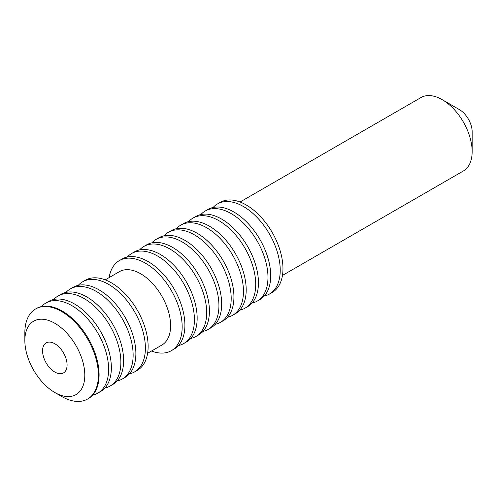 <?xml version="1.0" encoding="UTF-8"?>
<svg xmlns="http://www.w3.org/2000/svg" width="497" height="497" viewBox="0 0 497 497"><rect width="100%" height="100%" fill="white"/><g stroke="black" fill="none" stroke-linecap="round" stroke-linejoin="round"><path stroke-width="0.75" d="M459.334 109.564L442.175 99.655L459.334 109.564A18.122 10.462 60 0 1 472.15 131.761L472.15 151.579A42.394 24.477 -120 0 0 442.175 99.655L442.175 99.655A42.394 24.477 -120 0 0 420.978 97.555L240.057 202.006M282.451 275.437L463.372 170.98A42.394 24.477 -120 0 0 472.15 151.579M147.615 353.28L161.829 345.08A42.394 24.477 -120 0 0 170.608 325.672A42.394 24.477 -120 0 0 140.632 273.748A42.394 24.477 -120 0 0 119.435 271.648L105.221 279.854M54.825 343.75A17.333 10.008 -120 0 0 46.159 342.887A17.333 10.008 -120 0 0 43.5 356.778A17.333 10.008 -120 0 0 54.825 372.054A17.333 10.008 -120 0 0 63.492 372.918A17.333 10.008 -120 0 0 66.151 359.027A17.333 10.008 -120 0 0 54.825 343.75M24.85 340.594L24.85 332.748A52.005 30.025 60 0 1 35.622 308.941A52.005 30.025 60 0 1 61.622 311.513A52.005 30.025 60 0 1 95.598 357.343A52.005 30.025 60 0 1 87.627 399.016A52.005 30.025 60 0 1 61.622 396.438L54.825 392.518A42.394 24.477 60 0 1 24.85 340.594A42.394 24.477 60 0 1 54.825 323.286A42.394 24.477 60 0 1 84.801 375.21A42.394 24.477 60 0 1 54.825 392.518L61.622 396.438M35.622 308.941L36.324 308.538A52.005 30.025 60 0 1 62.324 311.11A52.005 30.025 60 0 1 99.096 374.806A52.005 30.025 60 0 1 88.329 398.613L87.627 399.016M41.518 306.55A52.005 30.025 60 0 1 45.842 303.04A52.005 30.025 60 0 1 71.841 305.618A52.005 30.025 60 0 1 108.619 369.308A52.005 30.025 60 0 1 97.847 393.115A52.005 30.025 60 0 1 92.647 395.103M45.842 303.04L48.582 301.455A52.005 30.025 60 0 1 74.581 304.034A52.005 30.025 60 0 1 111.359 367.724A52.005 30.025 60 0 1 100.587 391.537L97.847 393.115M53.782 299.474A52.005 30.025 60 0 1 58.099 295.963A52.005 30.025 60 0 1 84.099 298.535A52.005 30.025 60 0 1 120.877 362.232A52.005 30.025 60 0 1 110.104 386.039A52.005 30.025 60 0 1 104.904 388.027M58.099 295.963L60.839 294.379A52.005 30.025 60 0 1 86.838 296.957A52.005 30.025 60 0 1 123.616 360.648A52.005 30.025 60 0 1 112.844 384.454L110.104 386.039M66.039 292.391A52.005 30.025 60 0 1 70.357 288.887A52.005 30.025 60 0 1 96.362 291.459A52.005 30.025 60 0 1 133.134 355.156A52.005 30.025 60 0 1 122.361 378.962A52.005 30.025 60 0 1 117.162 380.951M70.357 288.887L73.096 287.303A52.005 30.025 60 0 1 99.096 289.881A52.005 30.025 60 0 1 135.874 353.572A52.005 30.025 60 0 1 125.101 377.378L122.361 378.962M78.296 285.315A52.005 30.025 60 0 1 82.614 281.805A52.005 30.025 60 0 1 108.619 284.383A52.005 30.025 60 0 1 145.391 348.08A52.005 30.025 60 0 1 134.619 371.886A52.005 30.025 60 0 1 129.419 373.874M82.614 281.805L85.354 280.227A52.005 30.025 60 0 1 111.359 282.805A52.005 30.025 60 0 1 148.131 346.496A52.005 30.025 60 0 1 137.358 370.302L134.619 371.886M109.135 277.599A52.005 30.025 60 0 1 119.386 260.577A52.005 30.025 60 0 1 145.391 263.155A52.005 30.025 60 0 1 182.163 326.846A52.005 30.025 60 0 1 171.39 350.652A52.005 30.025 60 0 1 151.523 351.025M119.386 260.577L122.125 258.993A52.005 30.025 60 0 1 148.131 261.571A52.005 30.025 60 0 1 184.903 325.268A52.005 30.025 60 0 1 174.13 349.074L171.39 350.652M127.325 257.011A52.005 30.025 60 0 1 131.643 253.501A52.005 30.025 60 0 1 157.648 256.073A52.005 30.025 60 0 1 194.42 319.77A52.005 30.025 60 0 1 183.654 343.576A52.005 30.025 60 0 1 178.454 345.564M131.643 253.501L134.383 251.917A52.005 30.025 60 0 1 160.388 254.495A52.005 30.025 60 0 1 197.16 318.186A52.005 30.025 60 0 1 186.387 341.998L183.654 343.576M139.582 249.929A52.005 30.025 60 0 1 143.906 246.425A52.005 30.025 60 0 1 169.906 248.997A52.005 30.025 60 0 1 206.677 312.694A52.005 30.025 60 0 1 195.911 336.5A52.005 30.025 60 0 1 190.711 338.488M143.906 246.425L146.64 244.841A52.005 30.025 60 0 1 172.645 247.419A52.005 30.025 60 0 1 209.417 311.11A52.005 30.025 60 0 1 198.651 334.916L195.911 336.5M151.84 242.853A52.005 30.025 60 0 1 156.164 239.349A52.005 30.025 60 0 1 182.163 241.921A52.005 30.025 60 0 1 218.935 305.618A52.005 30.025 60 0 1 208.168 329.424A52.005 30.025 60 0 1 202.969 331.412M156.164 239.349L158.903 237.765A52.005 30.025 60 0 1 184.903 240.343A52.005 30.025 60 0 1 221.674 304.034A52.005 30.025 60 0 1 210.908 327.84L208.168 329.424M164.097 235.777A52.005 30.025 60 0 1 168.421 232.267A52.005 30.025 60 0 1 194.42 234.845A52.005 30.025 60 0 1 231.198 298.535A52.005 30.025 60 0 1 220.426 322.348A52.005 30.025 60 0 1 215.226 324.33M168.421 232.267L171.161 230.689A52.005 30.025 60 0 1 197.16 233.261A52.005 30.025 60 0 1 233.932 296.957A52.005 30.025 60 0 1 223.165 320.764L220.426 322.348M176.354 228.701A52.005 30.025 60 0 1 180.678 225.191A52.005 30.025 60 0 1 206.677 227.769A52.005 30.025 60 0 1 243.455 291.459A52.005 30.025 60 0 1 232.683 315.266A52.005 30.025 60 0 1 227.483 317.254M180.678 225.191L183.418 223.613A52.005 30.025 60 0 1 209.417 226.185A52.005 30.025 60 0 1 246.195 289.881A52.005 30.025 60 0 1 235.423 313.688L232.683 315.266M188.618 221.625A52.005 30.025 60 0 1 192.935 218.115A52.005 30.025 60 0 1 218.935 220.693A52.005 30.025 60 0 1 255.713 284.383A52.005 30.025 60 0 1 244.94 308.19A52.005 30.025 60 0 1 239.74 310.178M192.935 218.115L195.675 216.537A52.005 30.025 60 0 1 221.674 219.109A52.005 30.025 60 0 1 258.452 282.805A52.005 30.025 60 0 1 247.68 306.612L244.94 308.19M200.875 214.549A52.005 30.025 60 0 1 205.193 211.039A52.005 30.025 60 0 1 231.198 213.617A52.005 30.025 60 0 1 267.97 277.307A52.005 30.025 60 0 1 257.197 301.114A52.005 30.025 60 0 1 251.998 303.102M205.193 211.039L207.932 209.454A52.005 30.025 60 0 1 233.932 212.033A52.005 30.025 60 0 1 270.71 275.723A52.005 30.025 60 0 1 259.937 299.536L257.197 301.114M213.132 207.473A52.005 30.025 60 0 1 217.45 203.963A52.005 30.025 60 0 1 243.455 206.535A52.005 30.025 60 0 1 280.227 270.231A52.005 30.025 60 0 1 269.455 294.038A52.005 30.025 60 0 1 264.255 296.026M217.45 203.963L220.19 202.378A52.005 30.025 60 0 1 246.195 204.957A52.005 30.025 60 0 1 282.967 268.647A52.005 30.025 60 0 1 272.194 292.453L269.455 294.038"/></g></svg>
